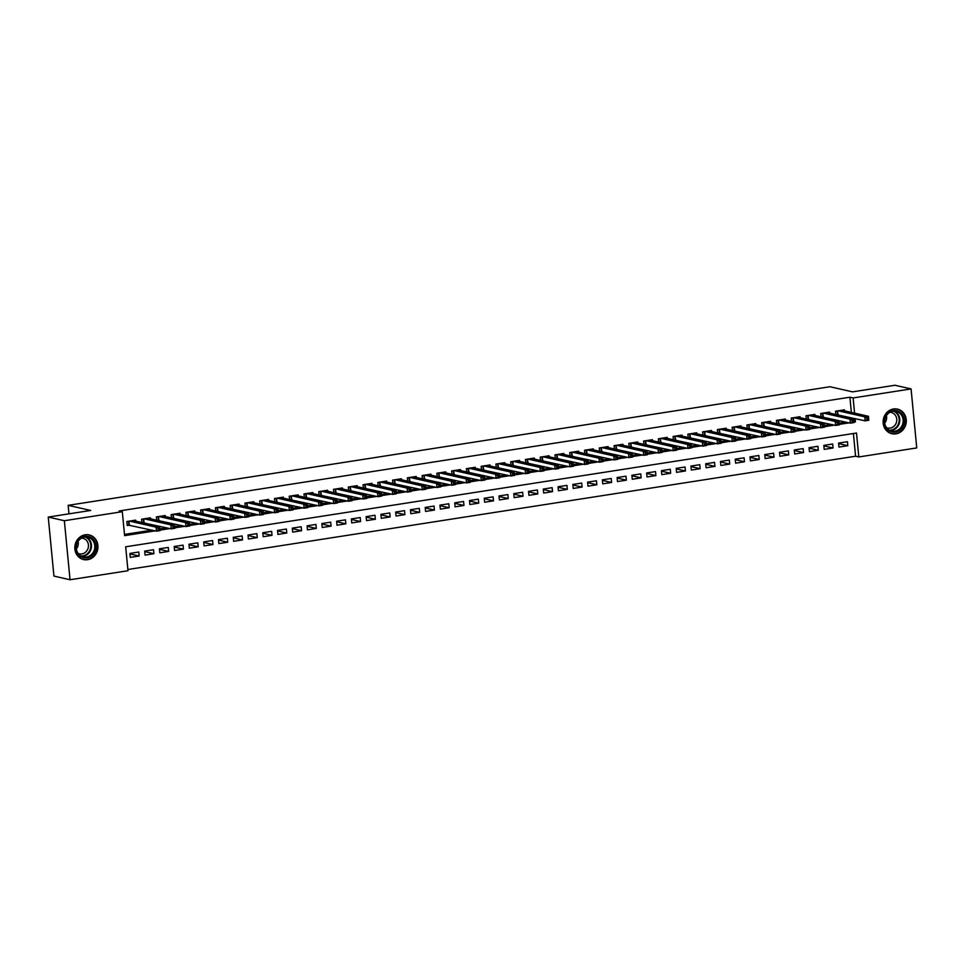 <?xml version="1.0" encoding="UTF-8"?>
<svg xmlns="http://www.w3.org/2000/svg" width="965" height="965" viewBox="0 0 965 965"><rect width="100%" height="100%" fill="white"/><g stroke="black" fill="none" stroke-linecap="round" stroke-linejoin="round"><path stroke-width="1.45" d="M85.185 534.803A12.617 11.52 -77.2 0 1 89.19 534.936A12.617 11.52 -77.2 0 1 97.935 547.638A12.617 11.52 -77.2 0 1 87.586 559.688A12.617 11.52 -77.2 0 1 83.581 559.555A12.617 11.52 -77.2 0 1 74.836 546.865A12.617 11.52 -77.2 0 1 85.185 534.803M893.518 408.979A12.617 11.52 -77.2 0 1 897.51 409.112A12.617 11.52 -77.2 0 1 906.268 421.802A12.617 11.52 -77.2 0 1 895.918 433.852A12.617 11.52 -77.2 0 1 891.913 433.719A12.617 11.52 -77.2 0 1 883.168 421.03A12.617 11.52 -77.2 0 1 893.518 408.979M70.035 579.748L53.931 576.081L48.25 517.071L90.698 510.461L68.153 505.334L829.984 386.736L852.517 391.862L894.965 385.252L911.069 388.919L916.75 447.929L858.802 456.952L856.498 433.032L125.679 546.793L127.983 570.725L70.035 579.748L64.353 520.726L122.302 511.703L124.606 535.635L155.208 530.871M127.863 569.507L855.581 456.228L858.802 456.952M135.788 521.136L135.691 520.123L126.837 521.51L127.223 525.491L129.805 525.093M150.552 518.844L150.456 517.831L141.602 519.206L141.915 522.535M165.317 516.54L165.22 515.527L156.366 516.902L156.68 520.231M180.081 514.249L179.985 513.235L171.131 514.61L171.444 517.94M194.846 511.945L194.749 510.931L185.895 512.306L186.209 515.636M209.61 509.641L209.514 508.639L200.66 510.015L200.973 513.344M224.375 507.349L224.278 506.336L215.424 507.711L215.738 511.04M239.139 505.045L239.043 504.044L230.189 505.419L230.502 508.748M253.904 502.753L253.807 501.74L244.953 503.115L245.267 506.444M268.668 500.449L268.572 499.436L259.718 500.823L260.031 504.14M283.433 498.157L283.336 497.144L274.482 498.519L274.796 501.848M298.197 495.853L298.101 494.84L289.247 496.227L289.56 499.544M312.962 493.561L312.865 492.548L303.999 493.923L304.325 497.252M327.726 491.257L327.63 490.244L318.764 491.631L319.089 494.949M342.491 488.966L342.394 487.952L333.528 489.327L333.854 492.657M357.255 486.662L357.159 485.648L348.293 487.036L348.618 490.353M372.02 484.37L371.923 483.356L363.057 484.732L363.383 488.061M386.784 482.066L386.688 481.053L377.822 482.428L378.147 485.757M401.549 479.774L401.452 478.761L392.586 480.136L392.912 483.465M416.313 477.47L416.217 476.457L407.351 477.832L407.676 481.161M431.078 475.166L430.981 474.165L422.115 475.54L422.441 478.869M445.842 472.874L445.746 471.861L436.88 473.236L437.205 476.565M460.607 470.57L460.498 469.569L451.644 470.944L451.97 474.273M475.371 468.278L475.263 467.265L466.409 468.64L466.734 471.969M490.124 465.974L490.027 464.961L481.173 466.348L481.499 469.666M504.888 463.683L504.792 462.669L495.938 464.044L496.263 467.374M519.653 461.379L519.556 460.365L510.702 461.753L511.016 465.07M534.417 459.087L534.321 458.073L525.467 459.449L525.78 462.778M549.182 456.783L549.085 455.769L540.231 457.157L540.545 460.474M563.946 454.491L563.85 453.478L554.996 454.853L555.309 458.182M578.711 452.187L578.614 451.174L569.76 452.561L570.074 455.878M593.475 449.895L593.379 448.882L584.525 450.257L584.838 453.586M608.24 447.591L608.143 446.578L599.289 447.965L599.603 451.282M623.004 445.299L622.908 444.286L614.054 445.661L614.367 448.99M637.769 442.995L637.672 441.982L628.818 443.357L629.132 446.686M652.533 440.703L652.437 439.69L643.583 441.065L643.896 444.395M667.298 438.399L667.201 437.386L658.347 438.761L658.661 442.091M682.062 436.096L681.966 435.094L673.112 436.469L673.425 439.799M696.827 433.804L696.73 432.79L687.864 434.166L688.19 437.495M711.591 431.5L711.495 430.487L702.629 431.874L702.954 435.203M726.356 429.208L726.259 428.195L717.393 429.57L717.719 432.899M741.12 426.904L741.024 425.891L732.158 427.278L732.483 430.595M755.885 424.612L755.788 423.599L746.922 424.974L747.248 428.303M770.649 422.308L770.553 421.295L761.687 422.682L762.012 425.999M785.413 420.016L785.317 419.003L776.451 420.378L776.777 423.707M800.178 417.712L800.082 416.699L791.216 418.086L791.541 421.403M814.943 415.42L814.846 414.407L805.98 415.782L806.306 419.112M829.707 413.117L829.598 412.103L820.745 413.49L821.07 416.808M838.633 443.598L847.825 445.697L838.971 447.072L838.585 443.08L847.439 441.705L847.825 445.697M823.869 445.902L833.06 447.989L824.207 449.376L823.821 445.384L832.674 444.009L833.06 447.989M809.104 448.194L818.296 450.293L809.442 451.668L809.056 447.688L817.91 446.3L818.296 450.293M794.34 450.498L803.531 452.585L794.678 453.972L794.292 449.98L803.145 448.604L803.531 452.585M779.575 452.79L788.767 454.889L779.913 456.264L779.527 452.283L788.381 450.896L788.767 454.889M764.811 455.094L774.002 457.181L765.149 458.568L764.763 454.575L773.616 453.2L774.002 457.181M750.046 457.386L759.238 459.485L750.384 460.86L749.998 456.879L758.852 455.492L759.238 459.485M735.282 459.69L744.473 461.777L735.62 463.164L735.234 459.171L744.087 457.796L744.473 461.777M720.517 461.994L729.709 464.081L720.855 465.456L720.469 461.475L729.323 460.088L729.709 464.081M705.753 464.286L714.944 466.372L706.091 467.76L705.704 463.767L714.558 462.392L714.944 466.372M690.988 466.59L700.18 468.676L691.326 470.052L690.94 466.071L699.794 464.684L700.18 468.676M676.224 468.881L685.415 470.98L676.562 472.355L676.175 468.363L685.041 466.988L685.415 470.98M661.459 471.185L670.651 473.272L661.797 474.647L661.411 470.667L670.277 469.292L670.651 473.272M646.695 473.477L655.886 475.576L647.033 476.951L646.647 472.959L655.512 471.583L655.886 475.576M631.93 475.781L641.122 477.868L632.268 479.243L631.882 475.263L640.748 473.887L641.122 477.868M617.166 478.073L626.369 480.172L617.504 481.547L617.118 477.554L625.983 476.179L626.369 480.172M602.401 480.377L611.605 482.464L602.739 483.851L602.353 479.858L611.219 478.483L611.605 482.464M587.637 482.669L596.84 484.768L587.975 486.143L587.589 482.15L596.454 480.775L596.84 484.768M572.884 484.973L582.076 487.06L573.21 488.447L572.824 484.454L581.69 483.079L582.076 487.06M558.12 487.265L567.311 489.364L558.446 490.739L558.059 486.758L566.925 485.371L567.311 489.364M543.355 489.569L552.547 491.655L543.681 493.043L543.295 489.05L552.161 487.675L552.547 491.655M528.591 491.861L537.782 493.959L528.917 495.334L528.543 491.354L537.396 489.967L537.782 493.959M513.826 494.164L523.018 496.251L514.152 497.638L513.778 493.646L522.632 492.271L523.018 496.251M499.062 496.468L508.253 498.555L499.388 499.93L499.014 495.95L507.867 494.562L508.253 498.555M484.297 498.76L493.489 500.847L484.623 502.234L484.249 498.242L493.103 496.866L493.489 500.847M469.533 501.064L478.724 503.151L469.871 504.526L469.485 500.546L478.338 499.158L478.724 503.151M454.768 503.356L463.96 505.455L455.106 506.83L454.72 502.837L463.574 501.462L463.96 505.455M440.004 505.66L449.195 507.747L440.342 509.122L439.956 505.141L448.809 503.766L449.195 507.747M425.239 507.952L434.431 510.051L425.577 511.426L425.191 507.433L434.045 506.058L434.431 510.051M410.475 510.256L419.666 512.343L410.813 513.718L410.427 509.737L419.28 508.362L419.666 512.343M395.71 512.548L404.902 514.647L396.048 516.022L395.662 512.029L404.516 510.654L404.902 514.647M380.946 514.852L390.137 516.938L381.284 518.326L380.898 514.333L389.751 512.958L390.137 516.938M366.181 517.144L375.373 519.242L366.519 520.618L366.133 516.625L374.987 515.25L375.373 519.242M351.417 519.447L360.608 521.534L351.755 522.921L351.369 518.929L360.222 517.554L360.608 521.534M336.652 521.739L345.844 523.838L336.99 525.213L336.604 521.233L345.458 519.846L345.844 523.838M321.888 524.043L331.079 526.13L322.226 527.517L321.84 523.525L330.693 522.149L331.079 526.13M307.123 526.335L316.315 528.434L307.461 529.809L307.075 525.829L315.929 524.441L316.315 528.434M292.359 528.639L301.55 530.726L292.697 532.113L292.311 528.12L301.177 526.745L301.55 530.726M277.594 530.943L286.786 533.03L277.932 534.405L277.546 530.424L286.412 529.037L286.786 533.03M262.83 533.235L272.021 535.322L263.168 536.709L262.782 532.716L271.647 531.341L272.021 535.322M248.065 535.539L257.257 537.626L248.403 539.001L248.017 535.02L256.883 533.633L257.257 537.626M233.301 537.831L242.505 539.93L233.639 541.305L233.253 537.312L242.119 535.937L242.505 539.93M218.536 540.135L227.74 542.221L218.874 543.597L218.488 539.616L227.354 538.229L227.74 542.221M203.784 542.427L212.976 544.525L204.11 545.901L203.724 541.908L212.59 540.533L212.976 544.525M189.019 544.73L198.211 546.817L189.345 548.192L188.959 544.212L197.825 542.837L198.211 546.817M174.255 547.022L183.447 549.121L174.581 550.496L174.195 546.504L183.06 545.129L183.447 549.121M159.49 549.326L168.682 551.413L159.816 552.8L159.442 548.808L168.296 547.432L168.682 551.413M144.726 551.618L153.917 553.717L145.052 555.092L144.678 551.099L153.531 549.724L153.917 553.717M855.581 456.228L853.398 433.514M138.767 552.028L129.913 553.403L130.287 557.396L139.153 556.009L138.767 552.028M851.359 412.393L849.9 397.206L119.081 510.98L122.302 511.703M124.485 534.417L151.988 530.135M159.997 528.892L166.752 527.843M174.762 526.588L181.517 525.539M189.526 524.297L196.281 523.247M204.291 521.993L211.033 520.943M219.055 519.701L225.798 518.639M233.82 517.397L240.562 516.347M248.584 515.105L255.327 514.043M263.349 512.801L270.091 511.752M278.113 510.497L284.856 509.448M292.877 508.205L299.62 507.156M307.63 505.901L314.385 504.852M322.394 503.609L329.149 502.56M337.159 501.305L343.914 500.256M351.923 499.014L358.678 497.964M366.688 496.71L373.443 495.66M381.452 494.418L388.207 493.368M396.217 492.114L402.972 491.064M410.981 489.822L417.736 488.772M425.746 487.518L432.501 486.469M440.51 485.226L447.265 484.165M455.275 482.922L462.03 481.873M470.039 480.63L476.794 479.569M484.804 478.326L491.559 477.277M499.568 476.022L506.323 474.973M514.333 473.731L521.088 472.681M529.097 471.427L535.852 470.377M543.862 469.135L550.617 468.085M558.626 466.831L565.381 465.781M573.391 464.539L580.134 463.49M588.155 462.235L594.898 461.186M602.92 459.943L609.663 458.894M617.684 457.639L624.427 456.59M632.449 455.347L639.192 454.298M647.213 453.043L653.956 451.994M661.978 450.752L668.721 449.69M676.73 448.448L683.485 447.398M691.495 446.156L698.25 445.094M706.259 443.852L713.014 442.802M721.024 441.548L727.779 440.498M735.788 439.256L742.543 438.207M750.553 436.952L757.308 435.903M765.317 434.66L772.072 433.611M780.082 432.356L786.837 431.307M794.846 430.064L801.601 429.015M809.611 427.76L816.366 426.711M824.375 425.469L831.13 424.419M839.14 423.165L845.895 422.115M844.472 410.825L844.363 409.811L835.509 411.187L835.835 414.516M837.584 414.914L838.476 414.769M822.819 417.206L823.712 417.073M808.055 419.51L808.947 419.365M793.29 421.802L794.183 421.669M778.526 424.105L779.418 423.961M763.761 426.397L764.654 426.265M748.997 428.701L749.889 428.556M734.232 430.993L735.125 430.86M719.468 433.297L720.36 433.152M704.703 435.601L705.596 435.456M689.939 437.893L690.831 437.76M675.174 440.197L676.079 440.052M660.41 442.489L661.315 442.356M645.645 444.793L646.55 444.648M630.881 447.084L631.785 446.952M616.116 449.388L617.021 449.244M601.352 451.68L602.256 451.548M586.599 453.984L587.492 453.84M571.835 456.276L572.728 456.143M557.07 458.58L557.963 458.435M542.306 460.872L543.198 460.739M527.541 463.176L528.434 463.031M512.777 465.468L513.669 465.335M498.012 467.772L498.905 467.627M483.248 470.076L484.141 469.931M468.483 472.368L469.376 472.235M453.719 474.671L454.612 474.527M438.954 476.963L439.847 476.831M424.19 479.267L425.082 479.123M409.425 481.559L410.318 481.426M394.661 483.863L395.554 483.718M379.896 486.155L380.789 486.022M365.132 488.459L366.024 488.314M350.367 490.751L351.26 490.618M335.603 493.055L336.495 492.91M320.838 495.347L321.731 495.214M306.074 497.651L306.979 497.506M291.309 499.942L292.214 499.81M276.545 502.246L277.45 502.102M261.78 504.55L262.685 504.406M247.016 506.842L247.921 506.709M232.251 509.146L233.156 509.001M217.487 511.438L218.392 511.305M202.734 513.742L203.627 513.597M187.97 516.034L188.863 515.901M173.205 518.338L174.098 518.193M158.441 520.63L159.334 520.497M143.676 522.933L144.569 522.789M68.153 505.334L68.973 513.838M48.25 517.071L64.353 520.726M849.9 397.206L853.12 397.942L911.069 388.919M854.025 422.079L855.424 421.862L855.099 418.557M854.58 413.117L853.12 397.942M160.118 530.111L169.973 528.567M174.882 527.807L184.725 526.275M189.635 525.503L199.49 523.971M204.399 523.211L214.254 521.679M219.164 520.907L229.019 519.375M233.928 518.615L243.783 517.083M248.693 516.311L258.548 514.779M263.457 514.019L273.312 512.487M278.222 511.715L288.077 510.183M292.986 509.423L302.841 507.892M307.751 507.12L317.606 505.588M322.515 504.828L332.37 503.284M337.28 502.524L347.135 500.992M352.044 500.232L361.899 498.688M366.809 497.928L376.664 496.396M381.573 495.636L391.428 494.092M396.338 493.332L406.193 491.8M411.102 491.028L420.957 489.496M425.867 488.736L435.722 487.204M440.631 486.432L450.486 484.9M455.396 484.141L465.251 482.609M470.16 481.837L480.015 480.305M484.925 479.545L494.78 478.013M499.689 477.241L509.544 475.709M514.454 474.949L524.309 473.417M529.218 472.645L539.073 471.113M543.983 470.353L553.838 468.809M558.747 468.049L568.59 466.517M573.5 465.757L583.355 464.213M588.264 463.453L598.119 461.921M603.029 461.161L612.884 459.617M617.793 458.858L627.648 457.326M632.558 456.554L642.413 455.022M647.322 454.262L657.177 452.73M662.087 451.958L671.942 450.426M676.851 449.666L686.706 448.134M691.615 447.362L701.471 445.83M706.38 445.07L716.235 443.538M721.145 442.766L731 441.234M735.909 440.474L745.764 438.942M750.674 438.17L760.529 436.638M765.438 435.878L775.293 434.334M780.202 433.575L790.058 432.043M794.967 431.283L804.822 429.739M809.731 428.979L819.587 427.447M824.496 426.687L834.351 425.143M839.26 424.383L849.116 422.851M853.965 421.536L855.424 421.862M129.961 553.922L139.153 556.009M866.811 418.062L866.968 419.654L868.452 419.425L868.295 417.833L866.811 418.062L864.761 416.856L868.452 416.277L868.826 420.27L865.147 420.837L864.761 416.856L838.09 410.788M841.782 410.209L868.452 416.277L868.295 417.833M866.968 419.654L865.147 420.837L835.967 414.54M868.452 419.425L868.826 420.27M893.168 410.535A10.917 9.976 -77.2 0 1 904.169 419.751A10.917 9.976 -77.2 0 1 895.243 432.067A10.917 9.976 -77.2 0 1 884.23 422.851A10.917 9.976 -77.2 0 1 893.168 410.535M894.832 431.198A10.108 9.228 102.8 0 0 903.131 421.536A10.108 9.228 102.8 0 0 896.123 411.367A10.108 9.228 102.8 0 0 892.915 411.259A10.108 9.228 102.8 0 0 884.628 420.909A10.108 9.228 102.8 0 0 891.636 431.09A10.108 9.228 102.8 0 0 894.832 431.198M886.401 415.601A7.961 7.274 -77.2 0 1 884.7 423.056M889.911 412.296A7.961 7.274 -77.2 0 1 891.25 412.465A7.961 7.274 -77.2 0 1 896.762 420.475A7.961 7.274 -77.2 0 1 890.237 428.074A7.961 7.274 -77.2 0 1 887.716 427.99A7.961 7.274 -77.2 0 1 886.437 427.555M890.128 433.14A12.545 11.447 102.8 0 0 891.419 433.526A12.545 11.447 102.8 0 0 895.387 433.659A12.545 11.447 102.8 0 0 905.677 421.681A12.545 11.447 102.8 0 0 896.98 409.076A12.545 11.447 102.8 0 0 895.653 408.858M93.979 540.4A10.917 9.976 -77.2 0 1 91.747 555.683A10.917 9.976 -77.2 0 1 77.755 553.862A10.917 9.976 -77.2 0 1 79.986 538.579A10.917 9.976 -77.2 0 1 93.979 540.4M78.032 553.283A10.108 9.228 102.8 0 0 83.304 556.914A10.108 9.228 102.8 0 0 93.231 552.354A10.108 9.228 102.8 0 0 93.062 540.834A10.108 9.228 102.8 0 0 87.791 537.191A10.108 9.228 102.8 0 0 77.863 541.751A10.108 9.228 102.8 0 0 78.032 553.283M78.069 541.425A7.961 7.274 -77.2 0 1 76.368 548.892M81.591 538.132A7.961 7.274 -77.2 0 1 82.918 538.289A7.961 7.274 -77.2 0 1 87.067 541.148A7.961 7.274 -77.2 0 1 87.2 550.231A7.961 7.274 -77.2 0 1 79.383 553.826A7.961 7.274 -77.2 0 1 78.117 553.391M81.796 558.976A12.545 11.447 102.8 0 0 83.087 559.362A12.545 11.447 102.8 0 0 95.402 553.705A12.545 11.447 102.8 0 0 95.185 539.411A12.545 11.447 102.8 0 0 88.647 534.899A12.545 11.447 102.8 0 0 87.32 534.694M852.047 420.366L852.204 421.958L853.687 421.729L853.53 420.137L852.047 420.366L849.996 419.148L853.687 418.569L854.073 422.561L850.382 423.14L849.996 419.148L823.326 413.08M827.017 412.513L853.687 418.569L853.53 420.137M852.204 421.958L850.382 423.14L821.203 416.844M853.687 421.729L854.073 422.561M837.294 422.658L837.439 424.262L838.923 424.021L838.766 422.429L837.294 422.658L835.232 421.452L838.923 420.873L839.309 424.865L835.618 425.432L835.232 421.452L808.561 415.384M812.253 414.805L838.923 420.873L838.766 422.429M837.439 424.262L835.618 425.432L806.438 419.136M838.923 424.021L839.309 424.865M822.53 424.962L822.675 426.554L824.158 426.325L824.001 424.733L822.53 424.962L820.467 423.744L824.158 423.177L824.544 427.157L820.853 427.736L820.467 423.744L793.797 417.676M797.488 417.109L824.158 423.177L824.001 424.733M822.675 426.554L820.853 427.736L791.674 421.44M824.158 426.325L824.544 427.157M807.765 427.254L807.91 428.858L809.394 428.629L809.237 427.025L807.765 427.254L805.703 426.048L809.394 425.469L809.78 429.461L806.089 430.028L805.703 426.048L779.032 419.98M782.724 419.401L809.394 425.469L809.237 427.025M807.91 428.858L806.089 430.028L776.909 423.731M809.394 428.629L809.78 429.461M793.001 429.558L793.146 431.15L794.629 430.921L794.472 429.329L793.001 429.558L790.938 428.339L794.629 427.772L795.015 431.753L791.324 432.332L790.938 428.339L764.268 422.272M767.959 421.705L794.629 427.772L794.472 429.329M793.146 431.15L791.324 432.332L762.145 426.035M794.629 430.921L795.015 431.753M778.236 431.85L778.381 433.454L779.865 433.225L779.708 431.62L778.236 431.85L776.174 430.643L779.865 430.064L780.251 434.057L776.56 434.624L776.174 430.643L749.516 424.576M753.195 423.997L779.865 430.064L779.708 431.62M778.381 433.454L776.56 434.624L747.393 428.339M779.865 433.225L780.251 434.057M763.472 434.154L763.617 435.746L765.1 435.517L764.943 433.924L763.472 434.154L761.409 432.935L765.1 432.368L765.486 436.349L761.795 436.928L761.409 432.935L734.751 426.868M738.442 426.301L765.1 432.368L764.943 433.924M763.617 435.746L761.795 436.928L732.628 430.631M765.1 435.517L765.486 436.349M748.707 436.457L748.852 438.05L750.336 437.82L750.179 436.216L748.707 436.457L746.645 435.239L750.336 434.66L750.722 438.653L747.031 439.22L746.645 435.239L719.986 429.172M723.678 428.593L750.336 434.66L750.179 436.216M748.852 438.05L747.031 439.22L717.864 432.935M750.336 437.82L750.722 438.653M733.943 438.749L734.1 440.342L735.571 440.112L735.414 438.52L733.943 438.749L731.88 437.531L735.571 436.964L735.957 440.945L732.266 441.524L731.88 437.531L705.222 431.464M708.913 430.897L735.571 436.964L735.414 438.52M734.1 440.342L732.266 441.524L703.099 435.227M735.571 440.112L735.957 440.945M719.178 441.053L719.335 442.645L720.807 442.416L720.65 440.824L719.178 441.053L717.116 439.835L720.807 439.256L721.193 443.249L717.502 443.816L717.116 439.835L690.457 433.768M694.149 433.189L720.807 439.256L720.65 440.824M719.335 442.645L717.502 443.816L688.335 437.531M720.807 442.416L721.193 443.249M704.414 443.345L704.571 444.937L706.042 444.708L705.885 443.116L704.414 443.345L702.351 442.127L706.042 441.56L706.428 445.541L702.737 446.119L702.351 442.127L675.693 436.059M679.384 435.492L706.042 441.56L705.885 443.116M704.571 444.937L702.737 446.119L673.57 439.823M706.042 444.708L706.428 445.541M689.649 445.649L689.806 447.241L691.278 447.012L691.121 445.42L689.649 445.649L687.587 444.431L691.278 443.852L691.664 447.844L687.973 448.423L687.587 444.431L660.928 438.363M664.62 437.784L691.278 443.852L691.121 445.42M689.806 447.241L687.973 448.423L658.805 442.127M691.278 447.012L691.664 447.844M674.885 447.941L675.042 449.533L676.513 449.304L676.356 447.712L674.885 447.941L672.822 446.735L676.513 446.156L676.899 450.136L673.208 450.715L672.822 446.735L646.164 440.667M649.855 440.088L676.513 446.156L676.356 447.712M675.042 449.533L673.208 450.715L644.041 444.419M676.513 449.304L676.899 450.136M660.12 450.245L660.277 451.837L661.749 451.608L661.592 450.016L660.12 450.245L658.058 449.027L661.749 448.448L662.135 452.44L658.444 453.019L658.058 449.027L631.4 442.959M635.091 442.38L661.749 448.448L661.592 450.016M660.277 451.837L658.444 453.019L629.276 446.723M661.749 451.608L662.135 452.44M645.356 452.537L645.513 454.129L646.984 453.9L646.827 452.308L645.356 452.537L643.293 451.331L646.984 450.752L647.37 454.744L643.679 455.311L643.293 451.331L616.635 445.263M620.326 444.684L646.984 450.752L646.827 452.308M645.513 454.129L643.679 455.311L614.512 449.015M646.984 453.9L647.37 454.744M630.591 454.841L630.748 456.433L632.22 456.204L632.063 454.612L630.591 454.841L628.529 453.622L632.22 453.043L632.606 457.036L628.915 457.615L628.529 453.622L601.87 447.555M605.562 446.988L632.22 453.043L632.063 454.612M630.748 456.433L628.915 457.615L599.748 451.318M632.22 456.204L632.606 457.036M615.827 457.133L615.984 458.737L617.455 458.496L617.298 456.903L615.827 457.133L613.764 455.926L617.455 455.347L617.841 459.34L614.15 459.907L613.764 455.926L587.106 449.859M590.797 449.28L617.455 455.347L617.298 456.903M615.984 458.737L614.15 459.907L584.983 453.61M617.455 458.496L617.841 459.34M601.062 459.437L601.219 461.029L602.691 460.8L602.546 459.207L601.062 459.437L599 458.218L602.691 457.651L603.077 461.632L599.386 462.211L599 458.218L572.341 452.151M576.033 451.584L602.691 457.651L602.546 459.207M601.219 461.029L599.386 462.211L570.219 455.914M602.691 460.8L603.077 461.632M586.298 461.728L586.455 463.333L587.926 463.104L587.781 461.499L586.298 461.728L584.235 460.522L587.926 459.943L588.312 463.936L584.621 464.503L584.235 460.522L557.577 454.455M561.268 453.876L587.926 459.943L587.781 461.499M586.455 463.333L584.621 464.503L555.454 458.206M587.926 463.104L588.312 463.936M571.533 464.032L571.69 465.625L573.162 465.395L573.017 463.803L571.533 464.032L569.471 462.814L573.162 462.247L573.548 466.228L569.857 466.807L569.471 462.814L542.812 456.747M546.504 456.18L573.162 462.247L573.017 463.803M571.69 465.625L569.857 466.807L540.69 460.51M573.162 465.395L573.548 466.228M556.769 466.324L556.926 467.929L558.397 467.699L558.253 466.095L556.769 466.324L554.718 465.118L558.397 464.539L558.783 468.532L555.092 469.099L554.718 465.118L528.048 459.05M531.739 458.471L558.397 464.539L558.253 466.095M556.926 467.929L555.092 469.099L525.925 462.814M558.397 467.699L558.783 468.532M542.004 468.628L542.161 470.22L543.633 469.991L543.488 468.399L542.004 468.628L539.954 467.41L543.645 466.843L544.019 470.824L540.328 471.403L539.954 467.41L513.284 461.342M516.975 460.775L543.645 466.843L543.488 468.399M542.161 470.22L540.328 471.403L511.161 465.106M543.633 469.991L544.019 470.824M527.24 470.932L527.397 472.524L528.868 472.295L528.724 470.691L527.24 470.932L525.189 469.714L528.88 469.135L529.254 473.127L525.563 473.694L525.189 469.714L498.519 463.646M502.21 463.067L528.88 469.135L528.724 470.691M527.397 472.524L525.563 473.694L496.396 467.41M528.868 472.295L529.254 473.127M512.475 473.224L512.632 474.816L514.116 474.587L513.959 472.995L512.475 473.224L510.425 472.006L514.116 471.439L514.49 475.419L510.799 475.998L510.425 472.006L483.755 465.938M487.446 465.371L514.116 471.439L513.959 472.995M512.632 474.816L510.799 475.998L481.631 469.702M514.116 474.587L514.49 475.419M497.711 475.528L497.868 477.12L499.351 476.891L499.195 475.299L497.711 475.528L495.66 474.31L499.351 473.731L499.725 477.723L496.034 478.29L495.66 474.31L468.99 468.242M472.681 467.663L499.351 473.731L499.195 475.299M497.868 477.12L496.034 478.29L466.867 472.006M499.351 476.891L499.725 477.723M482.946 477.82L483.103 479.412L484.587 479.183L484.43 477.591L482.946 477.82L480.896 476.601L484.587 476.034L484.973 480.015L481.282 480.594L480.896 476.601L454.226 470.534M457.917 469.967L484.587 476.034L484.43 477.591M483.103 479.412L481.282 480.594L452.103 474.298M484.587 479.183L484.973 480.015M468.182 480.124L468.339 481.716L469.822 481.487L469.666 479.894L468.182 480.124L466.131 478.905L469.822 478.326L470.208 482.319L466.517 482.898L466.131 478.905L439.461 472.838M443.152 472.259L469.822 478.326L469.666 479.894M468.339 481.716L466.517 482.898L437.338 476.601M469.822 481.487L470.208 482.319M453.429 482.416L453.574 484.008L455.058 483.779L454.901 482.186L453.429 482.416L451.367 481.209L455.058 480.63L455.444 484.611L451.753 485.19L451.367 481.209L424.697 475.142M428.388 474.563L455.058 480.63L454.901 482.186M453.574 484.008L451.753 485.19L422.574 478.893M455.058 483.779L455.444 484.611M438.665 484.719L438.81 486.312L440.293 486.083L440.137 484.49L438.665 484.719L436.602 483.501L440.293 482.922L440.679 486.915L436.988 487.494L436.602 483.501L409.932 477.434M413.623 476.855L440.293 482.922L440.137 484.49M438.81 486.312L436.988 487.494L407.809 481.197M440.293 486.083L440.679 486.915M423.9 487.011L424.045 488.604L425.529 488.374L425.372 486.782L423.9 487.011L421.838 485.805L425.529 485.226L425.915 489.207L422.224 489.786L421.838 485.805L395.168 479.738M398.859 479.159L425.529 485.226L425.372 486.782M424.045 488.604L422.224 489.786L393.044 483.489M425.529 488.374L425.915 489.207M409.136 489.315L409.281 490.908L410.764 490.678L410.608 489.086L409.136 489.315L407.073 488.097L410.764 487.518L411.15 491.511L407.459 492.09L407.073 488.097L380.403 482.03M384.094 481.463L410.764 487.518L410.608 489.086M409.281 490.908L407.459 492.09L378.292 485.793M410.764 490.678L411.15 491.511M394.371 491.607L394.516 493.212L396 492.97L395.843 491.378L394.371 491.607L392.309 490.401L396 489.822L396.386 493.815L392.695 494.382L392.309 490.401L365.651 484.334M369.342 483.755L396 489.822L395.843 491.378M394.516 493.212L392.695 494.382L363.528 488.085M396 492.97L396.386 493.815M379.607 493.911L379.752 495.503L381.235 495.274L381.079 493.682L379.607 493.911L377.544 492.693L381.235 492.126L381.621 496.106L377.93 496.685L377.544 492.693L350.886 486.625M354.577 486.058L381.235 492.126L381.079 493.682M379.752 495.503L377.93 496.685L348.763 490.389M381.235 495.274L381.621 496.106M364.842 496.203L364.999 497.807L366.471 497.578L366.314 495.974L364.842 496.203L362.78 494.997L366.471 494.418L366.857 498.41L363.166 498.977L362.78 494.997L336.122 488.929M339.813 488.35L366.471 494.418L366.314 495.974M364.999 497.807L363.166 498.977L333.999 492.681M366.471 497.578L366.857 498.41M350.078 498.507L350.235 500.099L351.706 499.87L351.55 498.278L350.078 498.507L348.015 497.289L351.706 496.722L352.092 500.702L348.401 501.281L348.015 497.289L321.357 491.221M325.048 490.654L351.706 496.722L351.55 498.278M350.235 500.099L348.401 501.281L319.234 494.985M351.706 499.87L352.092 500.702M335.313 500.799L335.47 502.403L336.942 502.174L336.785 500.57L335.313 500.799L333.251 499.593L336.942 499.014L337.328 503.006L333.637 503.573L333.251 499.593L306.593 493.525M310.284 492.946L336.942 499.014L336.785 500.57M335.47 502.403L333.637 503.573L304.47 497.289M336.942 502.174L337.328 503.006M320.549 503.103L320.706 504.695L322.177 504.466L322.02 502.874L320.549 503.103L318.486 501.884L322.177 501.318L322.563 505.298L318.872 505.877L318.486 501.884L291.828 495.817M295.519 495.25L322.177 501.318L322.02 502.874M320.706 504.695L318.872 505.877L289.705 499.581M322.177 504.466L322.563 505.298M305.784 505.395L305.941 506.999L307.413 506.77L307.256 505.165L305.784 505.395L303.722 504.188L307.413 503.609L307.799 507.602L304.108 508.169L303.722 504.188L277.064 498.121M280.755 497.542L307.413 503.609L307.256 505.165M305.941 506.999L304.108 508.169L274.941 501.884M307.413 506.77L307.799 507.602M291.02 507.699L291.177 509.291L292.648 509.062L292.491 507.469L291.02 507.699L288.957 506.48L292.648 505.913L293.034 509.894L289.343 510.473L288.957 506.48L262.299 500.413M265.99 499.846L292.648 505.913L292.491 507.469M291.177 509.291L289.343 510.473L260.176 504.176M292.648 509.062L293.034 509.894M276.255 510.003L276.412 511.595L277.884 511.366L277.727 509.773L276.255 510.003L274.193 508.784L277.884 508.205L278.27 512.198L274.579 512.765L274.193 508.784L247.535 502.717M251.226 502.138L277.884 508.205L277.727 509.773M276.412 511.595L274.579 512.765L245.412 506.48M277.884 511.366L278.27 512.198M261.491 512.294L261.648 513.887L263.119 513.657L262.963 512.065L261.491 512.294L259.428 511.076L263.119 510.509L263.505 514.49L259.814 515.069L259.428 511.076L232.77 505.009M236.461 504.442L263.119 510.509L262.963 512.065M261.648 513.887L259.814 515.069L230.647 508.772M263.119 513.657L263.505 514.49M246.726 514.598L246.883 516.191L248.355 515.961L248.198 514.369L246.726 514.598L244.664 513.38L248.355 512.801L248.741 516.794L245.05 517.373L244.664 513.38L218.006 507.313M221.697 506.734L248.355 512.801L248.198 514.369M246.883 516.191L245.05 517.373L215.883 511.076M248.355 515.961L248.741 516.794M231.962 516.89L232.119 518.482L233.59 518.253L233.446 516.661L231.962 516.89L229.899 515.672L233.59 515.105L233.976 519.086L230.285 519.665L229.899 515.672L203.241 509.617M206.932 509.038L233.59 515.105L233.446 516.661M232.119 518.482L230.285 519.665L201.118 513.368M233.59 518.253L233.976 519.086M217.197 519.194L217.354 520.786L218.826 520.557L218.681 518.965L217.197 519.194L215.135 517.976L218.826 517.397L219.212 521.389L215.521 521.969L215.135 517.976L188.477 511.908M192.168 511.329L218.826 517.397L218.681 518.965M217.354 520.786L215.521 521.969L186.354 515.672M218.826 520.557L219.212 521.389M202.433 521.486L202.59 523.078L204.061 522.849L203.917 521.257L202.433 521.486L200.37 520.28L204.061 519.701L204.447 523.681L200.756 524.26L200.37 520.28L173.712 514.212M177.403 513.633L204.061 519.701L203.917 521.257M202.59 523.078L200.756 524.26L171.589 517.964M204.061 522.849L204.447 523.681M187.668 523.79L187.825 525.382L189.297 525.153L189.152 523.561L187.668 523.79L185.606 522.572L189.297 521.993L189.683 525.985L185.992 526.564L185.606 522.572L158.948 516.504M162.639 515.937L189.297 521.993L189.152 523.561M187.825 525.382L185.992 526.564L156.825 520.268M189.297 525.153L189.683 525.985M172.904 526.082L173.061 527.686L174.532 527.445L174.388 525.853L172.904 526.082L170.853 524.876L174.544 524.297L174.918 528.289L171.227 528.856L170.853 524.876L144.183 518.808M147.874 518.229L174.544 524.297L174.388 525.853M173.061 527.686L171.227 528.856L142.06 522.56M174.532 527.445L174.918 528.289M158.139 528.386L158.296 529.978L159.768 529.749L159.623 528.157L158.139 528.386L156.089 527.167L159.78 526.601L160.154 530.581L156.463 531.16L156.089 527.167L129.419 521.1M133.11 520.533L159.78 526.601L159.623 528.157M158.296 529.978L156.463 531.16L127.163 524.851M159.768 529.749L160.154 530.581M837.596 410.861L837.958 414.648M837.258 410.909L837.62 414.612M894.41 411.15A10.108 9.228 -77.2 0 1 899.682 421.717A10.108 9.228 -77.2 0 1 891.479 430.426A10.108 9.228 -77.2 0 1 889.995 430.535M889.175 430.101A9.783 8.926 102.8 0 0 891.129 430.028A9.783 8.926 102.8 0 0 899.091 421.319A9.783 8.926 102.8 0 0 893.481 411.187M86.078 536.986A10.108 9.228 -77.2 0 1 89.709 540.062A10.108 9.228 -77.2 0 1 90.336 550.774A10.108 9.228 -77.2 0 1 81.663 556.359M80.843 555.937A9.783 8.926 102.8 0 0 89.624 550.798A9.783 8.926 102.8 0 0 89.142 540.195A9.783 8.926 102.8 0 0 85.149 537.023M822.831 413.165L823.193 416.952M822.494 413.213L822.856 416.916M808.067 415.457L808.429 419.256M807.729 415.505L808.091 419.208M793.302 417.761L793.664 421.548M792.965 417.809L793.327 421.512M778.538 420.052L778.912 423.852M778.2 420.113L778.562 423.804M763.773 422.356L764.147 426.144M763.436 422.405L763.798 426.108M749.009 424.648L749.383 428.448M748.671 424.709L749.033 428.412M734.244 426.952L734.618 430.74M733.907 427L734.269 430.704M719.48 429.244L719.854 433.044M719.142 429.304L719.504 433.008M704.715 431.548L705.089 435.336M704.378 431.596L704.74 435.299M689.951 433.84L690.325 437.64M689.613 433.9L689.975 437.603M675.198 436.144L675.56 439.931M674.849 436.192L675.211 439.895M660.434 438.436L660.796 442.235M660.096 438.496L660.446 442.199M645.669 440.74L646.031 444.527M645.332 440.788L645.682 444.491M630.905 443.044L631.267 446.831M630.567 443.092L630.917 446.795M616.14 445.335L616.502 449.123M615.803 445.384L616.153 449.087M601.376 447.639L601.738 451.427M601.038 447.688L601.388 451.391M586.611 449.931L586.973 453.731M586.274 449.98L586.624 453.683M571.847 452.235L572.209 456.023M571.509 452.283L571.859 455.987M557.082 454.527L557.444 458.327M556.745 454.587L557.095 458.279M542.318 456.831L542.68 460.619M541.98 456.879L542.33 460.582M527.553 459.123L527.915 462.923M527.216 459.183L527.566 462.886M512.789 461.427L513.151 465.214M512.451 461.475L512.801 465.178M498.024 463.719L498.386 467.518M497.687 463.779L498.049 467.482M483.26 466.023L483.622 469.81M482.922 466.071L483.284 469.774M468.495 468.315L468.857 472.114M468.158 468.375L468.52 472.078M453.731 470.618L454.093 474.406M453.393 470.667L453.755 474.37M438.966 472.91L439.328 476.71M438.629 472.971L438.991 476.674M424.202 475.214L424.564 479.002M423.864 475.263L424.226 478.966M409.437 477.506L409.811 481.306M409.1 477.566L409.462 481.27M394.673 479.81L395.047 483.598M394.335 479.858L394.697 483.562M379.908 482.114L380.282 485.902M379.571 482.162L379.933 485.865M365.144 484.406L365.518 488.206M364.806 484.454L365.168 488.157M350.379 486.71L350.753 490.497M350.042 486.758L350.404 490.461M335.615 489.002L335.989 492.801M335.277 489.062L335.639 492.753M320.85 491.306L321.224 495.093M320.513 491.354L320.875 495.057M306.098 493.598L306.46 497.397M305.748 493.658L306.11 497.349M291.334 495.901L291.695 499.689M290.996 495.95L291.346 499.653M276.569 498.193L276.931 501.993M276.231 498.254L276.581 501.957M261.805 500.497L262.166 504.285M261.467 500.546L261.817 504.249M247.04 502.789L247.402 506.589M246.702 502.849L247.052 506.553M232.276 505.093L232.637 508.881M231.938 505.141L232.288 508.844M217.511 507.385L217.873 511.185M217.173 507.445L217.523 511.148M202.747 509.689L203.108 513.476M202.409 509.737L202.759 513.44M187.982 511.981L188.344 515.78M187.644 512.041L187.994 515.744M173.218 514.285L173.579 518.072M172.88 514.333L173.23 518.036M158.453 516.589L158.815 520.376M158.115 516.637L158.465 520.34M143.689 518.881L144.05 522.68M143.351 518.929L143.701 522.632M128.924 521.184L129.286 524.972M128.586 521.233L128.936 524.936M891.419 433.526L890.659 433.357M896.98 409.076L896.232 408.895M88.647 534.899L87.899 534.731M83.087 559.362L82.339 559.181"/></g></svg>
